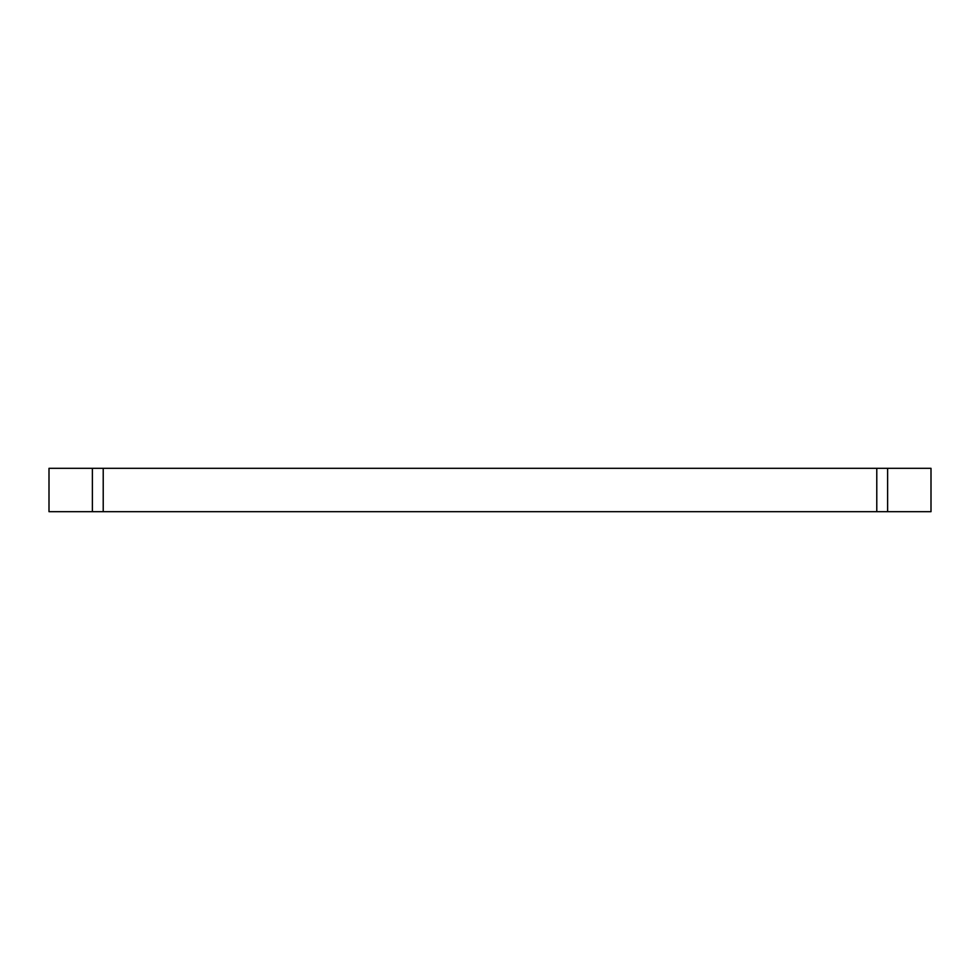 <?xml version="1.0" encoding="UTF-8"?>
<svg xmlns="http://www.w3.org/2000/svg" width="980" height="980" viewBox="0 0 980 980"><rect width="100%" height="100%" fill="white"/><g stroke="black" fill="none" stroke-linecap="round" stroke-linejoin="round"><path stroke-width="1.47" d="M887.623 468.318L49 468.318L49 511.683L887.623 511.683L887.623 468.318L931 468.318L931 511.683L887.623 511.683M92.377 511.683L92.377 468.318M103.219 511.683L103.219 468.318M876.782 511.683L876.782 468.318"/></g></svg>
